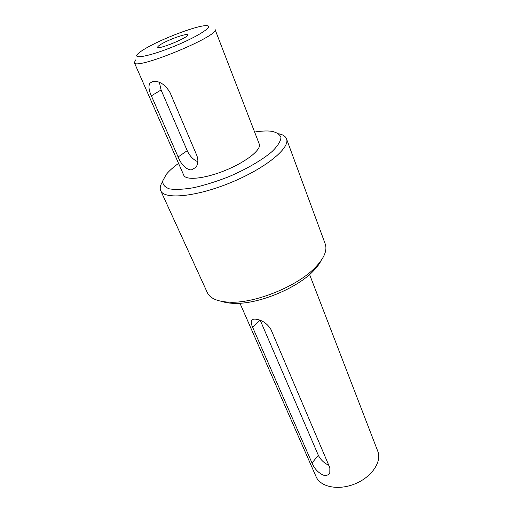 <?xml version="1.0" encoding="UTF-8"?>
<svg xmlns="http://www.w3.org/2000/svg" width="513" height="513" viewBox="0 0 513 513"><rect width="100%" height="100%" fill="white"/><g stroke="black" fill="none" stroke-linecap="round" stroke-linejoin="round"><path stroke-width="0.77" d="M255.859 319.195C262.175 320.067 267.202 323.485 270.928 329.449L329.859 467.798L329.808 472.948C328.519 475.096 326.383 475.84 323.408 475.179C318.175 472.742 314.379 468.683 312.019 463.002L252.582 327.153C251.274 324.21 250.908 322.036 251.485 320.625C252.095 319.413 253.557 318.939 255.859 319.195M260.251 320.336L318.342 455.294C320.478 459.642 323.966 462.976 328.795 465.304M191.24 169.983C185.815 169.252 181.442 164.91 178.114 156.959L151.367 95.828C148.834 90.25 148.328 86.043 149.841 83.209L152.868 81.368C159.511 80.797 165.237 84.536 170.04 92.584L196.768 155.336C198.518 160.216 198.191 164.243 195.793 167.418L191.24 169.983M159.389 82.324L161.082 89.961L187.219 150.675C189.733 156.074 193.286 159.767 197.877 161.762M162.345 43.502C170.797 38.719 187.328 33.056 187.546 34.916C189.432 37.154 157.946 50.127 157.709 47.215C157.555 46.548 159.101 45.311 162.345 43.502M135.663 59.938L134.323 62.618C134.643 70.954 220.648 35.506 214.998 29.369L259.27 144.102C261.681 149.501 246.432 161.73 225.842 170.175C205.29 178.691 185.847 180.756 183.757 175.228L134.323 62.618M148.36 46.882C165.686 37.237 197.678 25.419 206.207 25.65C215.056 25.368 199.018 36.109 174.702 46.093C150.412 56.141 131.463 59.822 137.939 53.788C139.825 51.96 143.3 49.658 148.36 46.882M162.621 181.602C160.287 185.18 159.652 188.207 160.723 190.682C164.198 199.858 196.319 196.864 230.94 182.532C265.599 168.309 290.499 147.802 286.504 138.837C285.517 136.33 282.932 134.624 278.758 133.733M254.608 132.033C261.123 131.001 266.613 130.725 271.082 131.2C276.597 132.207 279.893 134.329 280.964 137.58C280.566 141.428 277.636 146.064 272.159 151.489C262.226 159.973 246.529 169.136 228.574 176.799C216.448 181.519 204.899 185.142 193.927 187.655C183.801 189.4 175.664 189.81 169.521 188.899C164.795 187.258 162.538 184.59 162.749 180.884L166.283 174.394C169.117 170.912 173.208 167.238 178.556 163.384M286.504 138.837L325.229 243.938C327.454 250.273 324.242 258.02 315.572 267.17C298.091 285.856 256.096 303.17 230.523 302.228C217.929 301.843 210.183 298.611 207.297 292.545L160.723 190.682M221.943 301.452C225.425 302.638 229.638 303.279 234.588 303.363C258.417 304.254 297.207 288.268 313.488 270.845C316.938 267.299 319.484 263.874 321.119 260.578M309.596 274.526L377.786 451.248C382.044 461.668 371.784 477.019 355.118 483.81C338.503 490.742 320.401 487.074 316.085 476.68L239.949 303.234M252.582 327.153L259.822 320.176M312.019 463.002L318.342 455.294M178.114 156.959L187.219 150.675M151.367 95.828L161.082 89.961M251.485 320.625L252.672 319.49M149.841 83.209L153.021 81.336M313.488 270.845L315.572 267.17M234.588 303.363L230.523 302.228"/></g></svg>
